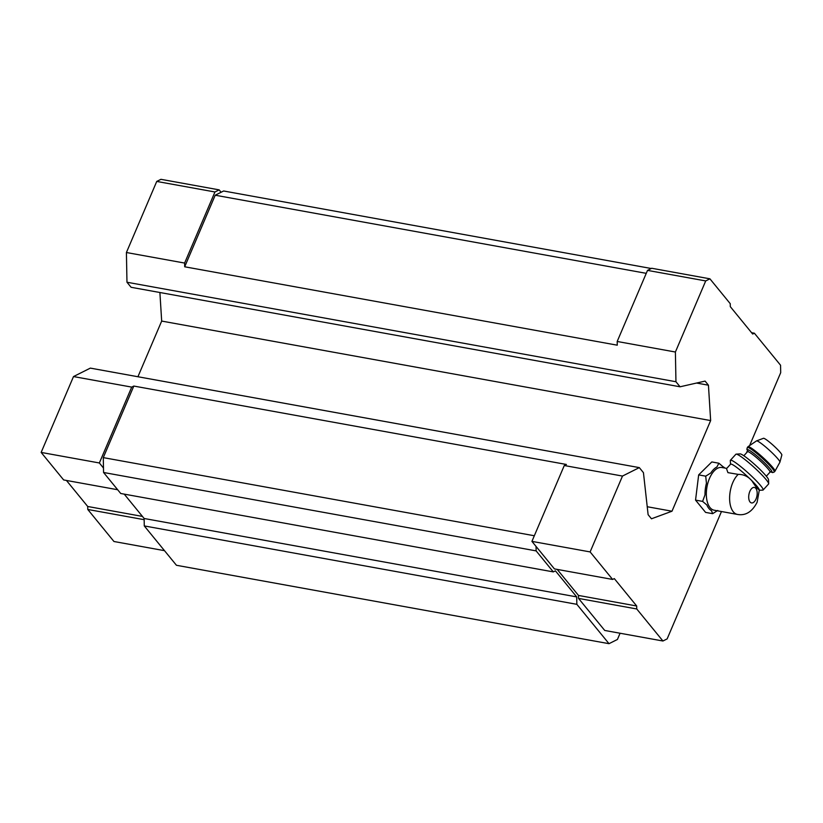 <?xml version="1.0" encoding="UTF-8"?>
<svg xmlns="http://www.w3.org/2000/svg" width="823" height="823" viewBox="0 0 823 823"><rect width="100%" height="100%" fill="white"/><g stroke="black" fill="none" stroke-linecap="round" stroke-linejoin="round"><path stroke-width="1.23" d="M759.207 490.199L759.29 489.808C757.89 489.428 755.391 486.362 751.78 480.611L749.702 478.585C746.41 475.735 742.583 474.336 738.221 474.377L727.923 472.639L726.514 468.657L730.598 464.162A19.341 2.243 -137.7 0 1 749.702 478.585M738.221 474.377A21.696 11.203 -79.7 0 0 729.62 497.514A21.696 11.203 -79.7 0 0 737.429 514.426L714.148 510.198A21.696 11.203 -79.7 0 1 706.988 486.856A21.696 11.203 -79.7 0 1 721.884 467.515L726.75 468.39M620.079 633.237L617.435 639.461L609.01 643.679L576.851 604.329L576.707 596.901L555.412 570.843L553.303 571.892L120.734 493.491L103.564 472.484L103.287 457.619L534.322 535.752M721.473 511.525L667.144 638.895L662.937 641.004L636.745 608.969L636.693 605.995L614.308 578.6L612.621 579.443L590.122 551.924L622.486 476.064L639.317 467.618L643.442 472.669L648.113 514.684L651.466 518.788L671.99 511.217L710.65 420.574L708.438 385.195L705.095 381.1L680.076 386.789L675.95 381.738L675.395 352.018L617.188 341.473L617.26 345.187L184.691 266.786L215.214 195.216L223.63 190.987L651.26 268.504M609.01 643.679L176.441 565.278L144.282 525.928L144.138 518.49L124.222 494.119M144.282 525.928L576.851 604.329M144.138 518.49L576.707 596.901M553.303 571.892L536.133 550.885L536.051 546.431L531.925 541.38L564.28 465.52L566.389 464.46L133.81 386.059L103.287 457.619M103.564 472.484L536.133 550.885M622.486 476.064L564.28 465.52M117.668 489.736L63.649 479.943L41.15 452.424L73.504 376.564L90.345 368.118L639.317 467.618M73.504 376.564L131.711 387.108L133.81 386.059M647.228 506.731L671.99 511.217M137.925 376.739L161.678 321.073L710.65 420.574M696.567 383.045L708.438 385.195M161.678 321.073L159.888 292.504M675.95 381.738L126.968 282.238L131.104 287.289L680.076 386.789M184.691 266.786L184.619 263.062L214.947 191.975L219.155 189.866L221.109 192.263M126.968 282.238L126.413 252.517L184.619 263.062M215.214 195.216L646.25 273.339M612.621 579.443L554.414 568.899L536.051 546.431M662.937 641.004L604.73 630.459L578.538 598.414L578.487 595.44L557.202 569.403M103.482 468.03L99.357 462.968L131.711 387.108M144.159 519.683L87.773 509.458L113.955 541.503L164.497 550.669M87.773 509.458L87.711 506.484L142.43 516.412M87.711 506.484L66.426 480.447M41.15 452.424L99.357 462.968M126.413 252.517L156.74 181.43L214.947 191.975M156.74 181.43L160.948 179.321L219.155 189.866M617.188 341.473L647.516 270.386L651.723 268.267L709.92 278.822L730.248 303.687L730.299 306.65L752.685 334.045L754.372 333.202L751.584 332.698M636.745 608.969L578.538 598.414M636.693 605.995L578.487 595.44M590.122 551.924L531.925 541.38M675.395 352.018L705.712 280.931L647.516 270.386M705.712 280.931L709.92 278.822M754.372 333.202L780.564 365.237L780.698 372.675L749.938 444.79M747.438 450.644L746.512 452.815M717.749 510.466L712.636 513.675L705.589 512.4L695.548 500.117L698.665 474.892L711.823 461.94L718.88 463.226L723.15 466.816A22.879 11.82 -79.7 0 1 724.878 468.05M712.636 513.675L711.494 510.641A22.879 11.82 -79.7 0 1 706.864 504.983L702.595 501.392L695.548 500.117M702.595 501.392L705.002 494.88A22.879 11.82 -79.7 0 1 706.443 483.245L705.723 476.167L710.825 472.958A22.879 11.82 -79.7 0 1 716.895 466.991L718.88 463.226M705.723 476.167L698.665 474.892M759.29 489.808A19.341 2.243 -137.7 0 0 751.78 480.611M756.543 440.891A15.832 1.831 -137.7 0 1 769.392 450.243A15.832 1.831 -137.7 0 1 779.926 462.156L781.85 454.996A12.438 1.44 -137.7 0 0 773.579 445.644A12.438 1.44 -137.7 0 0 763.477 438.299L756.543 440.891L747.953 446.714L746.821 449.111L747.788 451.179M759.341 490.271L762.808 490.127A22.108 2.562 -137.7 0 0 763.116 490.014L768.589 483.996A22.108 2.562 -137.7 0 0 768.682 483.687L768.538 479.758A19.341 2.243 -137.7 0 0 755.658 465.355A19.341 2.243 -137.7 0 0 740.093 453.905L736.174 454.131A22.108 2.562 -137.7 0 0 735.875 454.255L730.402 460.273A22.108 2.562 -137.7 0 0 730.31 460.592L730.515 464.254M768.682 483.687A22.108 2.562 -137.7 0 0 753.961 467.227A22.108 2.562 -137.7 0 0 736.174 454.131M763.116 490.014A22.108 2.562 -137.7 0 0 763.199 489.582A22.108 2.562 -137.7 0 0 747.294 472.176A22.108 2.562 -137.7 0 0 730.402 460.273M756.039 498.975A7.88 4.074 -79.7 0 1 748.879 499.18A7.88 4.074 -79.7 0 1 753.909 487.401A7.88 4.074 -79.7 0 1 756.039 498.975M779.926 462.156L774.947 471.25A18.24 2.119 -137.7 0 0 762.87 457.413A18.24 2.119 -137.7 0 0 747.953 446.714M774.947 471.25L774.289 471.97A18.24 2.119 -137.7 0 0 762.211 458.144A18.24 2.119 -137.7 0 0 747.294 447.434M769.917 471.445A16.583 1.924 -137.7 0 0 761.656 460.119A16.583 1.924 -137.7 0 0 747.798 451.076M769.886 471.373L770.832 471.805L770.009 472.165A15.195 1.759 -137.7 0 0 759.948 460.633A15.195 1.759 -137.7 0 0 747.51 451.714L747.788 450.86L748.313 451.765M737.429 514.426C745.576 515.898 752.14 511.855 757.109 502.287L759.331 489.973M774.289 471.97L772.663 472.608L770.513 471.836M747.51 451.714L743.827 455.767M770.009 472.165L766.326 476.219"/></g></svg>

